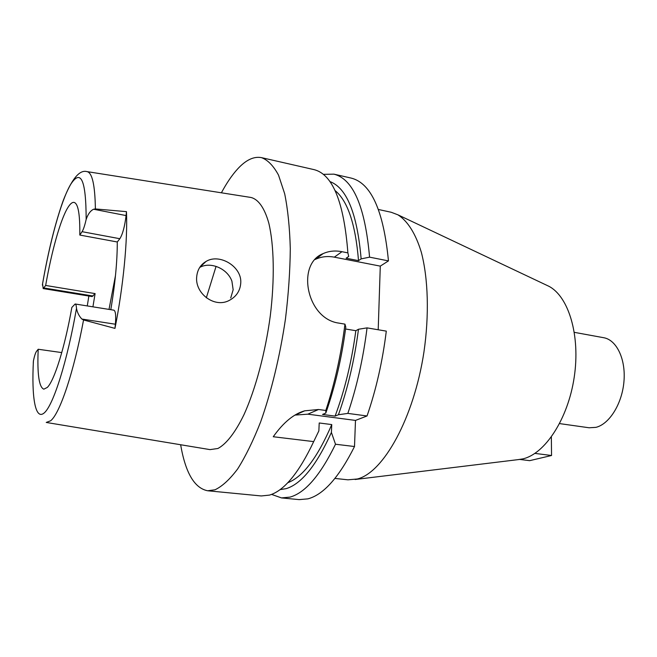 <?xml version="1.0" encoding="UTF-8"?>
<svg xmlns="http://www.w3.org/2000/svg" width="657" height="657" viewBox="0 0 657 657"><rect width="100%" height="100%" fill="white"/><g stroke="black" fill="none" stroke-linecap="round" stroke-linejoin="round"><path stroke-width="0.99" d="M33.269 363.239L33.425 360.792C34.492 355.848 35.527 352.694 36.521 351.339L38.196 349.253C37.129 373.973 39.009 387.285 43.838 389.174L47.296 387.433C54.301 380.764 64.78 347.586 71.851 307.427L75.144 303.994C75.875 304.15 76.327 305.604 76.491 308.363C77.312 312.601 79.095 316.157 81.854 319.039L83.554 319.975L114.967 328.385L115.369 324.221C116.092 315.656 115.591 310.975 113.866 310.178L75.144 303.994M110.795 309.693C115.131 284.062 117.291 261.494 117.283 241.981L119.845 238.721C122.67 234.212 124.748 226.493 126.078 215.578L126.464 211.644C127.729 240.38 123.319 286.395 114.967 328.385M79.801 235.05C80.064 214.33 78.15 203.448 74.06 202.405C72.196 202.101 70.085 203.9 67.72 207.809C60.362 219.898 51.591 251.491 45.662 285.458L43.181 288.571L42.557 283.791C48.347 250.802 55.221 223.093 63.179 200.664C71.531 179.254 79.415 169.563 86.823 171.584C92.152 172.306 95.01 184.765 95.388 208.942L93.606 209.238C90.461 210.7 87.981 214.092 86.157 219.413C84.802 225.441 83.447 229.531 82.076 231.683L79.801 235.05L117.283 241.981M126.464 211.644L95.388 208.942M46.507 422.492L210.01 449.618L217.894 448.493C226.246 444.099 235.313 432.552 244.059 414.493C255.581 389.01 265.329 352.727 270.298 315.787C274.782 278.954 274.059 245.102 268.803 223.117C264.484 207.743 258.201 199.12 250.802 197.437L87.094 171.625M196.714 276.605C194.677 293.4 214.708 308.65 229.523 300.274C236.249 296.586 239.977 291.043 240.7 283.668C242.647 266.882 219.561 252.937 206.027 261.461C200.516 264.73 197.412 269.781 196.714 276.605M87.266 305.932L88.859 296.036M43.181 288.571L92.12 296.57L95.101 293.597L92.924 306.835M95.101 293.597L45.662 285.458M109.013 309.406L115.484 275.505M38.196 349.253L61.766 352.587M199.72 267.432C210.363 261.346 227.371 268.376 231.905 281.171L233.153 289.762L230.73 297.941M216.063 266.381L206.323 297.818M559.6 423.601L589.099 427.773L595.973 427.346C609.45 424.069 622.179 403.653 623.969 381.331C625.883 359.001 616.537 339.85 603.668 337.706L574.358 332.352M517.93 459.654L522.734 458.906C544.924 453.987 567.993 419.092 574.202 377.307C580.55 335.53 568.65 296.422 548.8 286.247L546.181 285.007M334.947 478.427L347.955 479.815L357.334 478.986C383.335 472.728 413.918 418.205 423.954 351.93C429.317 314.728 428.192 278.519 421.326 252.288C415.692 233.596 407.537 220.892 397.904 214.814L391.243 212.277L378.457 209.493M345.557 328.993L355.831 330.709L358.484 329.256L367.049 327.876L386.3 331.128C382.555 361.35 376.132 389.626 367.041 415.963L355.486 420.414L354.509 446.522C339.069 477.269 323.54 494.713 307.919 498.852L299.149 499.624L281.508 497.916L271.563 494.401M323.343 174.351L333.887 174.146L351.167 178.088C371.115 183.065 383.54 210.667 388.459 260.895L380.288 266.126L378.202 329.765M367.049 327.876C363.239 358.328 356.833 386.833 347.849 413.401L338.429 414.748L335.095 416.111L322.538 414.452L325.798 413.081L325.815 410.469L318.555 409.5L304.725 410.814C293.893 413.803 283.405 422.451 273.246 436.741L313.693 441.611L318.859 430.885L319.22 422.977L331.752 424.578L331.407 432.454L335.505 444.239L354.509 446.522M295.165 415.076L307.813 414.173L355.486 420.414M335.505 444.239C320.337 475.266 305.177 492.89 290.008 497.111L281.508 497.916M333.887 174.146C353.195 178.975 365.095 206.651 369.571 257.158L361.136 258.883L358.517 260.648L346.116 258.226L348.695 256.435L347.89 252.871L341.969 251.705L334.323 257.158L380.288 266.126M388.459 260.895L369.571 257.158M315.171 259.458L315.22 259.441C321.166 256.641 327.531 255.885 334.323 257.158M341.969 251.705C335.185 250.374 328.902 251.007 323.129 253.61C296.011 263.942 306.556 318.974 338.922 323.121L344.958 324.139L345.804 327.12C341.73 358.09 335.062 386.735 325.798 413.081M367.041 415.963L347.849 413.401M325.815 410.469C334.676 383.631 341.057 354.862 344.958 324.139M347.89 252.871C343.923 202.036 332.656 174.286 314.079 169.637L261.535 157.647C267.851 160.029 273.509 165.851 278.519 175.115L284.678 193.749C287.832 209.287 289.704 227.577 290.295 248.609C290.082 270.873 288.472 294.311 285.467 318.916C280.022 355.946 271.316 391.868 260.624 421.942C253.232 440.74 245.578 456.401 237.67 468.917C229.794 479.413 222.23 486.369 214.979 489.793L207.645 490.763C194.472 488.184 185.471 472.851 180.634 444.74M221.393 192.805C226.657 182.991 232.077 175.033 237.653 168.931C245.907 159.93 253.865 156.169 261.535 157.647M207.645 490.763L261.289 495.953L269.477 495.107C284.111 490.787 298.845 472.958 313.693 441.611M287.791 482.714C302.852 477.015 317.503 457.642 331.752 424.578M331.407 432.454C316.502 465.287 301.407 484.02 286.132 488.652L280.038 489.621M358.517 260.648C355.511 224.201 347.693 200.837 335.062 190.555M329.88 181.554C346.789 187.861 357.211 213.632 361.136 258.883M335.095 416.111C344.753 390.258 351.659 361.793 355.831 330.709M358.484 329.256C354.468 360.061 347.775 388.558 338.429 414.748M534.913 453.396L551.543 455.506L551.354 437.012M519.728 459.432L529.657 460.664L551.543 455.506M76.491 308.363C67.211 361.58 53.447 404.745 44.421 412.752C35.33 420.965 31.446 397.674 33.425 360.792M115.369 324.221L81.854 319.039M119.845 238.721L82.076 231.683M42.352 285.105C49.776 242.088 60.748 201.724 70.324 184.954C80.795 168.208 86.075 179.69 86.157 219.413M93.606 209.238L126.078 215.578M83.554 319.975C73.74 372.576 59.836 413.475 50.671 420.759L46.236 422.443M43.953 287.98L93.064 296.02M318.555 409.5L307.813 414.173M206.027 261.461L199.818 267.276M520.804 459.3L355.084 479.503M548.8 286.247L397.904 214.814M304.725 410.814L295.272 415.01M323.129 253.61L315.22 259.441"/></g></svg>
